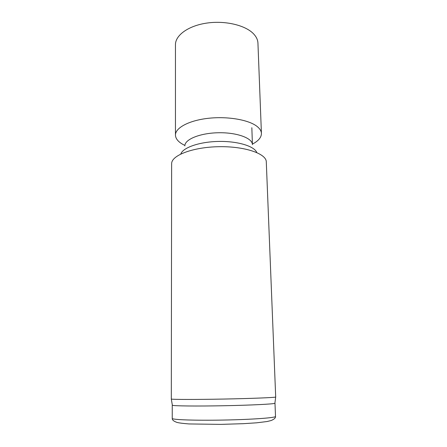 <?xml version="1.0" encoding="UTF-8"?>
<svg xmlns="http://www.w3.org/2000/svg" width="447" height="447" viewBox="0 0 447 447"><rect width="100%" height="100%" fill="white"/><g stroke="black" fill="none" stroke-linecap="round" stroke-linejoin="round"><path stroke-width="0.67" d="M171.637 163.803L171.682 163.127C172.268 155.064 193.355 147.147 218.678 146.7C243.995 146.175 265.367 153.276 266.267 161.311L275.693 397.042C274.598 397.59 251.32 398.528 223.522 399.059C195.725 399.596 172.425 399.551 171.313 399.048L171.637 163.803M172.33 405.083L172.358 405.261C173.503 405.999 196.389 406.267 223.651 405.742C250.912 405.222 273.771 404.077 274.883 403.295L274.905 403.116M252.404 144.113C258.394 140.984 261.4 137.43 261.422 133.452C261.327 131.021 259.897 128.697 257.131 126.484C248.929 119.863 227.758 116.125 208.369 118.299C188.941 120.427 175.28 127.87 175.453 135.106C175.626 139.078 178.766 142.509 184.874 145.409M261.422 133.452L257.941 43.141C257.818 39.962 256.416 36.922 253.734 34.022C245.789 25.35 225.5 20.366 206.961 23.06C188.388 25.697 175.308 35.274 175.459 44.722L175.453 135.106M184.879 145.906C184.577 139.436 199.943 133.061 218.41 132.748C236.871 132.351 252.466 138.134 252.421 144.61L251.84 127.719M180.8 154.014C182.901 147.583 199.474 141.772 218.572 141.436C237.67 141.04 254.46 146.214 256.801 152.556M172.257 405.166L172.24 418.409C171.709 419.755 195.194 420.61 223.925 420.051C252.656 419.504 276.09 417.749 275.508 416.425L274.983 403.194M274.883 403.295L275.693 397.042M172.358 405.261L171.313 399.048M172.24 418.409C172.134 419.934 173.71 421.264 176.967 422.404C178.934 422.951 182.963 423.465 189.042 423.946L220.846 424.376L243.207 423.689L256.639 422.812L266.954 421.549L270.977 420.588C274.173 419.314 275.682 417.923 275.508 416.425"/></g></svg>
